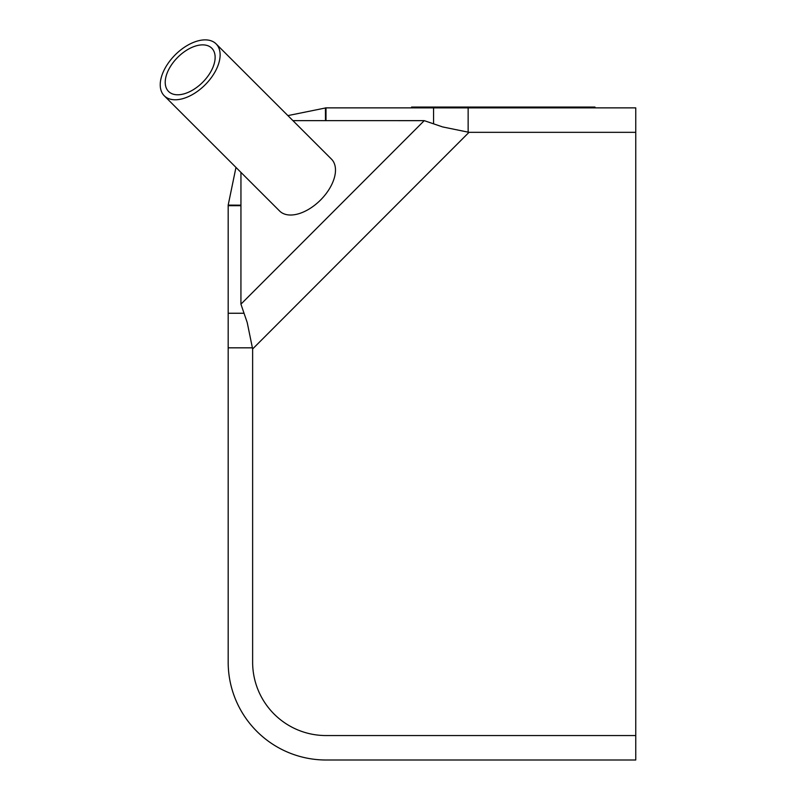 <?xml version="1.0" encoding="UTF-8"?>
<svg xmlns="http://www.w3.org/2000/svg" width="800" height="800" viewBox="0 0 800 800"><rect width="100%" height="100%" fill="white"/><g stroke="black" fill="none" stroke-linecap="round" stroke-linejoin="round"><path stroke-width="1.2" d="M204.58 44.97A30.57 17.65 135 0 1 211.78 48.2A30.57 17.65 135 0 1 202.66 82.3A30.57 17.65 135 0 1 168.57 91.46A30.57 17.65 135 0 1 173.36 62.28A30.57 17.65 135 0 1 204.58 44.97M207.46 40A36.68 21.18 135 0 1 216.1 43.88A36.68 21.18 135 0 1 205.16 84.8A36.68 21.18 135 0 1 164.25 95.78A36.68 21.18 135 0 1 169.99 60.77A36.68 21.18 135 0 1 207.46 40M216.1 43.88L331.47 159.13A36.68 21.18 135 0 1 320.53 200.04A36.68 21.18 135 0 1 279.63 211.03L164.25 95.78M240.94 205.18L228.18 205.11L235.97 167.43M287.89 115.6L326 107.87L326 120.64M325.49 120.64L325.41 107.87M594.99 107.87L594.99 107.06L411.58 107.06L411.58 107.87M240.94 205.69L228.18 205.69L228.18 662.18A97.82 97.82 0 0 0 326 760L635.75 760L635.75 132.33L469.01 132.33L442.63 126.93L424.24 120.65L292.95 120.64M635.75 735.55L325.99 735.55A73.36 73.36 0 0 1 252.63 662.18L252.63 348.96L247.22 322.56L240.93 304.16L240.95 172.4M635.75 132.33L635.75 107.87L326 107.87M228.18 205.69L228.18 205.11M469.01 132.33L252.63 348.96M240.93 304.16L424.24 120.65M468.14 132.14L468.14 107.87M433.56 107.87L433.56 123.41M243.61 313.25L228.18 313.25M228.18 347.83L252.38 347.83"/></g></svg>
